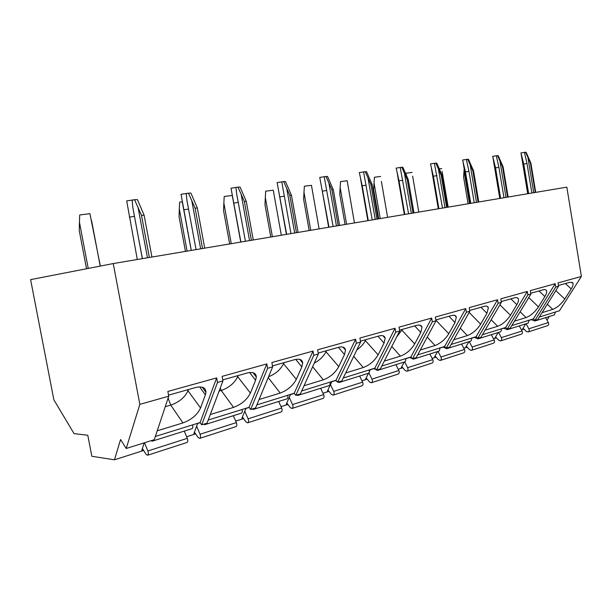 <?xml version="1.0" encoding="UTF-8"?>
<svg xmlns="http://www.w3.org/2000/svg" width="612" height="612" viewBox="0 0 612 612"><rect width="100%" height="100%" fill="white"/><g stroke="black" fill="none" stroke-linecap="round" stroke-linejoin="round"><path stroke-width="0.92" d="M143.636 450.493L114.467 459.803L120.572 439.523L126.21 448.481L154.278 439.691L168.744 396.201L139.834 404.364L113.243 263.558L566.827 187.142L581.4 276.425L559.49 310.758L539.333 317.031M546.998 320.137L549.316 316.481M542.064 312.656L552.751 309.374C557.165 307.622 561.173 304.172 564.769 299.016L571.203 288.91L565.373 283.532M558.45 285.475L569.879 282.262L572.931 282.996C573.429 284.297 572.847 286.263 571.203 288.91M581.4 276.425L558.029 282.928L558.572 286.209L555.75 287.005L555.206 283.708L530.329 290.631L530.895 294.02L527.881 294.869L527.314 291.465L500.784 298.847L501.366 302.351L498.153 303.261L497.564 299.742L469.197 307.637L469.809 311.256L466.375 312.227L465.755 308.593L435.362 317.047L436.004 320.795L432.317 321.836L431.667 318.072L399.024 327.152L399.697 331.038L395.734 332.155L395.054 328.262L359.894 338.038L360.606 342.07L356.322 343.278L355.61 339.232L317.636 349.789L318.385 353.981L313.757 355.289L313.007 351.081L271.866 362.526L272.654 366.886L267.635 368.302L266.84 363.918L222.118 376.357L222.952 380.909L217.49 382.446L216.648 377.887L167.856 391.45L168.744 396.201M511.77 325.599L533.389 318.875L534.957 320.405L537.772 319.525L558.572 286.209M222.952 380.909L207.04 423.16L201.708 424.827L200.116 422.548L155.349 436.471M272.654 366.886L255.571 407.952L250.66 409.489L249.053 407.324L208.218 420.023M318.385 353.981L300.362 393.914L295.825 395.337L294.204 393.279L256.841 404.899M360.606 342.07L341.833 380.924L337.617 382.24L336.003 380.274L301.701 390.946M399.697 331.038L380.327 368.86L376.418 370.084L374.796 368.21L343.225 378.032M436.004 320.795L416.168 357.63L412.519 358.77L410.912 356.98L381.773 366.037M469.809 311.256L449.613 347.149L446.209 348.213L444.603 346.499L417.652 354.883M501.366 302.351L480.902 337.342L477.712 338.344L476.113 336.692L451.121 344.464M530.895 294.02L510.224 328.154L507.233 329.095L505.65 327.504L482.432 334.733M144.21 442.843L141.839 450.164L143.154 449.743M184.778 430.947L184.51 431.689M197.691 423.297L193.912 433.579L195.151 433.181M233.83 415.54L233.562 416.214M245.978 408.281L241.893 418.294L243.079 417.919M279.126 401.319L278.858 401.931M290.578 394.403L286.263 404.165L287.38 403.813M321.086 388.146L320.826 388.712M331.918 381.551L327.397 391.068L328.468 390.724M360.063 375.906L359.802 376.426M370.329 369.602L369.304 371.637M368.5 373.221L365.655 378.882L366.672 378.56M396.369 364.507L396.109 364.997M406.116 358.471L405.687 359.267M404.218 362.036L401.311 367.521L402.283 367.215M430.259 353.866L430.007 354.325M439.531 348.075L439.523 348.09C439.99 349.704 439.684 350.76 438.597 351.242L413.513 359.122M437.603 351.556L434.635 356.911L435.568 356.612M461.976 343.906L461.731 344.334M468.853 341.741L465.839 346.973L466.734 346.69M491.719 334.565L491.474 334.978M498.176 332.538L495.131 337.64L495.988 337.373M519.664 325.791L519.427 326.181M525.746 323.878L522.663 328.873L523.49 328.613M523.971 329.088L521.47 329.891M496.47 337.87L493.547 338.803M467.224 347.203L463.819 348.289M436.058 357.148L432.118 358.41M402.78 367.774L398.236 369.227M367.169 379.142L361.944 380.809M328.965 391.336L322.975 393.248M287.877 404.456L281.015 406.643M243.568 418.593L235.712 421.102M195.641 433.893L186.652 436.761M147.653 455.229L186.935 442.499C187.93 441.91 188.06 440.518 187.31 438.322L184.258 431.108M152.304 441.137L191.954 428.691C192.895 428.209 193.094 426.947 192.543 424.904M151.088 440.686L152.204 441.168L152.985 440.097M142.374 448.519L146.008 454.196L147.561 455.259C148.517 454.67 148.617 453.24 147.867 450.975L144.508 442.751M199.757 438.353L235.911 426.641C236.951 426.044 237.104 424.69 236.37 422.594L233.333 415.701M204.882 424.629L241.342 413.184C242.329 412.695 242.551 411.471 242.015 409.512M203.62 424.231L204.783 424.659L205.609 423.603M194.44 432.141L198.051 437.396L199.657 438.383C200.66 437.787 200.797 436.41 200.055 434.237L196.62 426.212M247.745 422.8L281.137 411.983C282.216 411.386 282.392 410.078 281.673 408.066L278.644 401.472M253.269 409.436L286.898 398.879C287.923 398.389 288.168 397.203 287.648 395.314M251.968 409.076L253.161 409.474L254.034 408.433M242.413 417.017L246.001 421.928L247.646 422.838C248.694 422.242 248.855 420.903 248.12 418.822L244.754 411.272M292.1 408.433L323.037 398.412C324.138 397.815 324.337 396.553 323.626 394.618L320.619 388.291M297.945 395.413L329.065 385.637C330.113 385.147 330.381 383.992 329.876 382.186M296.613 395.092L297.83 395.444L298.74 394.426M294.058 393.325L294.464 393.608M286.768 403.017L290.325 407.623L291.993 408.472C293.079 407.867 293.263 406.575 292.544 404.586L289.239 397.44M333.219 395.115L361.952 385.805C363.077 385.208 363.291 383.984 362.587 382.125L359.619 376.043M339.316 382.423L368.202 373.351C369.265 372.861 369.549 371.736 369.051 369.992M337.969 382.133L339.201 382.454L340.134 381.452M335.384 380.473L337.036 381.536M327.894 390.02L331.421 394.358L333.104 395.153C334.221 394.556 334.42 393.294 333.708 391.382L330.465 384.596M371.43 382.737L398.19 374.07C399.338 373.473 399.567 372.28 398.871 370.49L395.933 364.645M377.734 370.352L404.616 361.914C405.695 361.424 405.993 360.338 405.511 358.655M373.779 368.523L377.619 370.39L378.583 369.403M366.137 377.925L369.625 382.033L371.323 382.775C372.456 382.179 372.67 380.955 371.974 379.111L368.891 372.861M407.049 371.201L432.034 363.107C433.189 362.518 433.426 361.355 432.745 359.627L429.838 353.996M409.55 357.4L413.398 359.16L414.378 358.188M401.778 366.642L405.228 370.543L406.934 371.232C408.082 370.642 408.311 369.457 407.623 367.682L404.693 361.891M440.319 360.422L463.697 352.849C464.86 352.26 465.105 351.135 464.439 349.467L461.57 344.028M446.913 348.633L470.368 341.267C471.462 340.785 471.776 339.759 471.317 338.184M442.943 347.012L446.798 348.672L447.785 347.723M435.086 356.092L438.498 359.802L440.204 360.46C441.367 359.871 441.604 358.716 440.931 357.003L438.031 351.426M471.469 350.332L493.394 343.233C494.557 342.651 494.81 341.55 494.159 339.935L491.321 334.688M478.163 338.818L500.142 331.918C501.236 331.436 501.557 330.434 501.113 328.919M474.201 337.288L478.048 338.857L479.043 337.923M466.283 346.208L469.649 349.75L471.355 350.37C472.525 349.781 472.77 348.664 472.104 347.004L469.243 341.618M495.552 336.929L498.879 340.318L500.585 340.899L521.294 334.19C522.464 333.617 522.724 332.546 522.074 330.985L519.282 325.913M507.47 329.616L528.102 323.144L529.089 320.214M503.515 328.17L507.348 329.654L508.35 328.743M500.585 340.899C501.748 340.318 502.008 339.232 501.358 337.625L498.528 332.423M523.076 328.2L526.358 331.452L528.057 332.002L547.556 325.683C548.727 325.11 548.995 324.069 548.36 322.555L545.598 317.643M534.995 320.979L554.411 314.882L555.413 312.028M531.063 319.602L534.88 321.009L535.883 320.114M528.057 332.002C529.227 331.429 529.495 330.365 528.844 328.812L526.06 323.779M113.243 263.558L30.6 279.638L53.864 399.82L74.06 433.633L87.791 435.247L91.831 456.277L114.467 459.803M157.23 430.81L182.927 422.923C191.495 419.733 197.37 414.752 200.552 407.99L205.357 394.839L199.68 386.899M168.545 395.138L195.45 387.572C202.335 385.988 205.831 387.564 205.93 392.307L205.357 394.839M200.116 422.548L216.648 377.887M188.473 389.538L188.167 390.418C185.092 397.18 179.285 402.084 170.763 405.121L165.248 406.72M534.957 320.405L555.75 287.005M507.233 329.095L527.881 294.869M477.712 338.344L498.153 303.261M446.209 348.213L466.375 312.227M412.519 358.77L432.317 321.836M376.418 370.084L395.734 332.155M337.617 382.24L356.322 343.278M295.825 395.337L313.757 355.289M250.66 409.489L267.635 368.302M201.708 424.827L217.49 382.446M126.21 448.481L139.834 404.364M533.389 318.875L555.206 283.708M514.485 321.124L526.045 317.574C530.711 315.731 534.85 312.174 538.461 306.887L544.864 296.537L538.973 290.952M530.765 293.263L543.081 289.797C544.894 289.315 546.034 289.606 546.501 290.677C546.967 292.008 546.417 293.967 544.864 296.537M505.65 327.504L527.314 291.465M485.117 330.143L497.632 326.295C502.582 324.36 506.858 320.68 510.477 315.257L516.826 304.654L510.89 298.855M501.236 301.563L514.539 297.822C516.597 297.279 517.874 297.631 518.372 298.878C518.8 300.247 518.288 302.167 516.826 304.654M476.113 336.692L497.564 299.742M453.767 339.767L467.361 335.59C472.609 333.548 477.039 329.746 480.649 324.184L486.938 313.306L480.948 307.27M469.679 310.445L484.069 306.398C486.425 305.778 487.856 306.199 488.376 307.668L486.938 313.306M444.603 346.499L465.755 308.593M420.245 350.056L435.017 345.52C440.609 343.355 445.199 339.423 448.795 333.716L454.991 322.555L448.963 316.266M435.859 319.954L451.472 315.562C454.181 314.859 455.795 315.371 456.33 317.1L454.991 322.555M436.67 319.724L435.384 321.943M410.912 356.98L431.667 318.072M384.305 361.095L400.409 356.146C406.368 353.858 411.126 349.781 414.699 343.913L420.781 332.461L414.714 325.905M399.544 330.166L416.52 325.393C419.641 324.597 421.469 325.217 422.012 327.252L420.781 332.461M402.505 329.332L396.698 336.898M374.796 368.21L395.054 328.262M345.681 372.953L363.26 367.552C369.633 365.119 374.582 360.889 378.117 354.861L384.045 343.103L377.956 336.24M360.445 341.167L378.943 335.965C382.569 335.047 384.642 335.797 385.17 338.214L384.045 343.103M365.877 339.637L365.494 340.425C363.658 343.99 360.751 347.18 356.773 349.988M336.003 380.274L355.61 339.232M304.057 385.728L323.304 379.822C330.136 377.229 335.292 372.83 338.765 366.634L344.502 354.547L338.405 347.364M318.217 353.04L338.436 347.356C342.659 346.308 345.015 347.218 345.505 350.079L344.502 354.547M326.51 350.714L326.135 351.517C323.71 356.283 319.739 360.17 314.239 363.168M294.204 393.279L313.007 351.081M259.067 399.544L280.197 393.057C287.541 390.288 292.911 385.713 296.323 379.333L301.808 366.909L295.757 359.405M272.478 365.907L294.64 359.672C299.597 358.471 302.274 359.573 302.688 362.962L301.808 366.909M284.075 362.648L283.723 363.474C280.64 369.526 275.584 373.955 268.538 376.77M249.053 407.324L266.84 363.918M210.291 414.523L233.555 407.378C241.472 404.41 247.087 399.644 250.4 393.08L255.579 380.297L249.658 372.524M222.768 379.891L247.141 373.029C252.97 371.652 256.03 372.976 256.321 376.992L255.579 380.297M238.206 375.546L237.877 376.403C234.671 382.967 229.125 387.664 221.238 390.494L219.111 391.114M530.428 163.075L525.609 152.197L526.129 152.289L530.895 163.121L530.428 163.075L535.278 192.451M528.646 193.568L523.765 164.085L520.934 152.924L525.609 152.197M464.187 168.774L463.575 177.013L468.088 203.773M524.423 152.342L527.009 163.534L531.874 193.025M523.765 164.085L527.009 163.534M535.714 192.382L530.895 163.121M502.536 166.824L497.564 155.601L498.206 155.685L503.118 166.862L502.536 166.824L507.585 197.118M500.608 198.296L495.536 167.879L492.691 156.358L497.564 155.601M439.286 168.843L441.719 168.652M496.301 155.754L498.895 167.313L503.967 197.73M495.536 167.879L498.895 167.313M508.136 197.026L503.118 166.862M472.839 170.817L467.706 159.235L468.486 159.304L473.543 170.84L472.839 170.817L478.094 202.09M470.758 203.322L465.464 171.926L462.603 160.023L467.706 159.235M406.146 174.726L406.269 173.188L412.121 172.439M466.359 159.395L468.953 171.337L474.239 202.733M465.464 171.926L468.953 171.337M478.775 201.975L473.543 170.84M441.145 175.078L435.836 163.106L436.777 163.159L441.994 175.086L441.145 175.078L446.638 207.384M438.888 208.692L433.365 176.248L430.488 163.924L435.836 163.106M380.228 218.576L374.039 182.98L374.437 177.258L380.664 176.463M374.039 182.98L373.634 189.567L378.721 218.828M434.398 163.282L442.514 208.08M433.365 176.248L436.999 175.636M447.464 207.246L441.994 175.086M407.248 179.637L401.763 167.244L402.88 167.29L408.265 179.622L407.248 179.637L412.993 213.053M404.807 214.437L399.024 180.869L396.148 168.109L401.763 167.244M346.606 224.237L340.15 187.501L340.54 181.596L347.172 180.747L354.44 222.921M340.15 187.501L339.767 194.302L345.076 224.497M400.217 167.436L408.587 213.795M399.024 180.869L402.811 180.234M413.98 212.892L408.265 179.622M370.918 184.518L365.234 171.689L366.55 171.712L372.119 184.487L370.918 184.518L376.938 219.127M368.263 220.588L362.205 185.826L359.328 172.584L365.234 171.689M310.735 230.28L303.988 192.321L304.371 186.224L311.454 185.321L319.097 228.873M303.988 192.321L303.628 199.344L309.175 230.548M363.582 171.888L372.211 219.922M362.205 185.826L366.152 185.161M378.109 218.935L372.119 184.487M331.88 189.766L325.982 176.455L327.527 176.455L333.295 189.712L331.88 189.766L338.199 225.652M328.988 227.205L319.755 177.404L325.982 176.455M272.378 236.745L265.317 197.477L265.685 191.174L273.266 190.202L281.329 235.238M265.317 197.477L264.981 204.745L270.787 237.012M324.199 176.669L333.112 226.517M322.616 191.151L326.754 190.454M339.576 225.423L333.295 189.712M289.82 195.427L283.685 181.596L285.498 181.573L291.473 195.343L289.82 195.427L296.468 232.682M286.653 234.342L277.114 182.59L283.685 181.596M231.267 243.668L223.862 203.008L224.214 196.483L232.269 195.427M223.862 203.008L223.556 210.528L229.645 243.943M281.772 181.833L290.975 233.608M279.952 196.888L284.282 196.169M298.082 232.415L291.473 195.343M244.364 201.532L237.984 187.15L240.095 187.096L246.292 201.417L244.364 201.532L251.379 240.279M240.898 242.046L231.022 188.205L237.984 187.15M187.096 251.111L179.316 208.952L179.637 202.182L182.254 201.738M179.316 208.952L179.048 216.74L185.444 251.387M235.911 187.402L236.752 194.371L245.435 241.281M233.83 203.1L238.374 202.343M253.261 239.965L246.292 201.417M195.098 208.157L188.45 193.17L190.898 193.086L197.339 208.011L195.098 208.157L202.511 248.518M191.288 250.407L181.053 194.287L188.45 193.17M140.706 207.108L141.525 209.036M186.193 193.446L186.981 200.721L196.054 249.604M183.807 209.832L188.588 209.036M204.706 248.143L197.339 208.011M141.502 215.363L134.564 199.719L137.417 199.596L144.111 215.172L141.502 215.363L149.366 257.468M137.302 259.503L126.684 200.897L134.564 199.719M88.22 268.423L79.438 222.271L79.713 214.965L89.926 213.657L100.345 266.067M79.438 222.271L79.269 230.67L86.514 268.76M132.108 200.017L132.842 207.621L142.336 258.654M129.369 217.153L134.41 216.319M151.929 257.04L144.111 215.172M564.769 299.016L555.811 290.631M552.751 309.374L547.335 304.21M187.31 438.322L147.867 450.975M200.223 422.693L197.615 423.504M236.37 422.594L200.055 434.237M249.16 407.462L245.894 408.479M281.673 408.066L248.12 418.822M294.227 393.439L290.493 394.602M323.626 394.618L292.544 404.586M335.552 380.58L331.826 381.743M362.587 382.125L333.708 391.382M373.955 368.631L370.229 369.786M398.871 370.49L371.974 379.111M409.719 357.5L406.016 358.647M432.745 359.627L407.623 367.682M443.119 347.103L439.569 348.205M464.439 349.467L440.931 357.003M474.369 337.38L471.362 338.314M494.159 339.935L472.104 347.004M503.684 328.254L501.159 329.042M522.074 330.985L501.358 337.625M531.231 319.686L529.135 320.336M548.36 322.555L528.844 328.812M200.552 407.99L187.341 389.852M168.101 398.144L170.763 405.121L182.927 422.923M538.461 306.887L528.753 297.554M526.045 317.574L520.139 311.791M510.477 315.257L499.928 304.822M497.632 326.295L491.176 319.778M480.649 324.184L469.152 312.434M467.361 335.59L460.27 328.208M448.795 333.716L435.912 320.252M435.017 345.52L427.222 337.105M414.699 343.913L401.396 329.646M400.409 356.146L391.787 346.484M378.117 354.861L364.76 339.951M363.26 367.552L353.698 356.36M338.765 366.634L325.377 351.028M323.304 379.822L312.633 366.726M296.323 379.333L282.943 362.962M280.197 393.057L268.209 377.566M250.4 393.08L237.073 375.867M220.266 388.046L221.238 390.494L233.555 407.378M533.733 192.711L527.881 157.253M528.049 193.667L522.166 158.11M469.511 203.536L464.018 170.977M506.009 197.385L499.912 160.818M500.05 198.387L493.922 161.713M476.488 202.358L470.131 164.613M470.23 203.413L463.842 165.554M444.993 207.667L438.36 168.667M438.399 208.776L431.735 169.654M411.318 213.336L404.379 172.997M404.364 214.506L397.387 174.037M375.225 219.417L367.95 177.641M367.873 220.657L360.567 178.735M336.447 225.95L328.812 182.636M328.659 227.259L320.986 183.791M294.678 232.988L286.645 188.006M286.408 234.381L278.322 189.238M249.543 240.593L241.074 193.82M240.738 242.077L232.208 195.121M200.637 248.832L191.686 200.116M191.227 250.415L182.208 201.501M147.461 257.79L137.96 206.971M100.207 266.09L91.593 220.649M142.389 258.647L132.842 207.621M546.501 290.677L545.468 289.705M518.372 298.878L517.171 297.715M488.376 307.668L486.976 306.268M456.33 317.1L454.701 315.41M422.012 327.252L420.115 325.209M385.17 338.214L382.974 335.751M345.505 350.079L342.972 347.103M302.688 362.962L299.788 359.382M256.321 376.992L253.031 372.693M205.93 392.307L202.258 387.189M527.712 193.729L521.057 153.474M499.782 198.433L493.012 157.919M448.168 207.131L442.086 171.299M470.031 203.444L463.169 162.731M418.799 212.073L412.641 176.172M438.291 208.791L431.33 167.956M387.603 217.329L381.383 181.42M404.341 214.514L397.295 173.632M572.931 282.996L572.044 282.178"/></g></svg>
